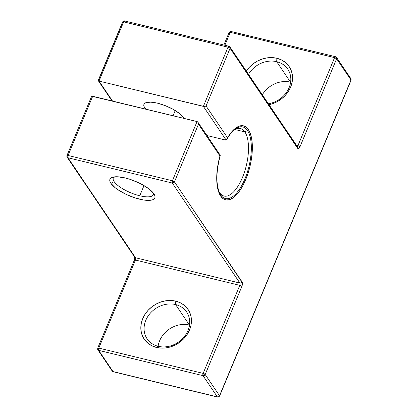 <?xml version="1.0" encoding="UTF-8"?>
<svg xmlns="http://www.w3.org/2000/svg" width="418" height="418" viewBox="0 0 418 418"><rect width="100%" height="100%" fill="white"/><g stroke="black" fill="none" stroke-linecap="round" stroke-linejoin="round"><path stroke-width="0.63" d="M220.218 155.6L219.946 155.982A38.064 15.853 103.6 0 0 220.688 196.11A38.064 15.853 103.6 0 0 245.763 179.447A38.064 15.853 103.6 0 0 248.386 129.575L250.309 133.457L251.626 138.462L252.289 144.409L252.268 151.06L251.563 158.166L250.21 165.455L248.25 172.639L245.763 179.447L242.848 185.618L239.608 190.916L236.175 195.133L232.685 198.106L229.257 199.726L226.039 199.929L223.144 198.712L220.688 196.11L219.063 193.001L217.841 189.108L217.052 184.531L216.853 173.81L218.489 161.954L219.946 155.982A38.064 15.853 103.6 0 0 220.688 196.11A1.735 1.479 -34.1 0 0 220.688 194.929A36.836 15.341 -76.4 0 1 219.481 192.771M197.63 121.878L198.106 122.495L197.056 121.565L198.106 122.495L198.472 124.214L219.946 155.982L198.472 124.214L174.458 181.898L242.377 282.73L241.844 286.471L205.191 374.518L219.539 395.736L350.974 79.984L336.626 58.766L299.978 146.812L298.781 148.515L298.175 148.683L230.067 48.31L206.053 105.994L227.528 137.762L230.261 133.671L233.103 130.343L235.982 127.856L238.824 126.288L241.552 125.672L244.096 126.022L246.395 127.338L248.386 129.575A1.735 1.479 145.9 0 1 247.487 130.541A36.836 15.341 -76.4 0 1 244.953 178.805A36.836 15.341 -76.4 0 1 220.688 194.929A1.735 1.479 -34.1 0 1 220.688 196.11A1.735 1.479 -34.1 0 0 220.688 194.929L219.596 192.646A34.741 14.468 103.6 0 0 242.482 177.441A34.741 14.468 103.6 0 0 244.875 131.926L247.487 130.541A36.836 15.341 -76.4 0 1 244.953 178.805A36.836 15.341 -76.4 0 1 220.688 194.929L219.596 192.646A34.741 14.468 103.6 0 0 224.048 196.047A34.741 14.468 103.6 0 0 244.587 171.72A34.741 14.468 103.6 0 0 244.875 131.926A34.741 14.468 103.6 0 0 234.017 130.04A34.741 14.468 103.6 0 1 240.418 128.525A34.741 14.468 103.6 0 1 244.875 131.926L247.487 130.541A36.836 15.341 -76.4 0 1 244.953 178.805A36.836 15.341 -76.4 0 1 220.688 194.929A36.836 15.341 -76.4 0 1 219.544 192.902C215.845 183.998 216.075 171.547 220.234 155.553M227.418 138.274A36.836 15.341 -76.4 0 1 227.423 138.274A36.836 15.341 -76.4 0 1 247.487 130.541A36.836 15.341 -76.4 0 0 234.973 129.256C232.366 131.242 229.78 134.408 227.214 138.745M219.946 155.982L198.472 124.214L174.458 181.898L242.079 281.92A3.475 1.447 -76.4 0 1 241.844 286.471L205.191 374.518A1.735 1.479 145.9 0 1 203.028 375.667L217.37 396.881L113.012 371.581L98.664 350.362L203.028 375.667L205.191 374.518L219.539 395.736L350.974 79.984A1.735 1.479 -34.1 0 0 350.874 78.636L350.974 79.984L336.626 58.766L299.978 146.812A3.475 1.447 -76.4 0 1 297.689 148.333L230.067 48.31A1.735 0.559 -157.4 0 0 228.019 47.182L203.373 106.386L99.014 81.082L123.66 21.877L228.019 47.182L203.373 106.386L225.976 139.816L225.474 140.02L226.911 139.137L227.528 137.762A38.064 15.853 -76.4 0 1 248.386 129.575A1.735 1.479 145.9 0 1 247.487 130.541A36.836 15.341 -76.4 0 0 235.068 129.183M268.988 104.683A26.491 22.52 -34.1 0 0 292.219 81.667A26.491 22.52 -34.1 0 0 276.873 58.269A26.491 22.52 -34.1 0 1 292.219 81.667A26.491 22.52 -34.1 0 1 268.988 104.683L272.222 103.821L276.972 101.799L281.34 98.998L285.17 95.518L288.31 91.5L290.641 87.09L292.067 82.466L292.548 77.8L292.046 73.275L290.599 69.059L288.248 65.323L285.092 62.204L281.251 59.821L276.873 58.269A26.491 22.52 145.9 0 0 246.301 71.123A26.491 22.52 145.9 0 1 276.873 58.269L276.69 61.681A23.883 20.304 -34.1 0 0 248.464 74.326A23.883 20.304 -34.1 0 1 276.69 61.681L290.526 82.142A23.883 20.304 145.9 0 0 262.3 94.787A23.883 20.304 145.9 0 1 290.526 82.142L276.69 61.681A23.883 20.304 145.9 0 1 287.788 69.179A23.883 20.304 145.9 0 1 268.361 103.753A23.883 20.304 145.9 0 0 290.426 83.354A23.883 20.304 145.9 0 0 276.69 61.681A23.883 20.304 -34.1 0 0 248.464 74.326M158.213 346.313A23.883 20.304 145.9 0 0 188.001 330.56A23.883 20.304 145.9 0 0 175.586 304.57A23.883 20.304 -34.1 0 0 145.798 320.324A23.883 20.304 -34.1 0 0 158.213 346.313L156.494 347.457A26.491 22.52 145.9 0 1 142.726 318.631A26.491 22.52 145.9 0 1 175.769 301.153L175.586 304.57L189.422 325.026A23.883 20.304 145.9 0 0 158.108 346.292A23.883 20.304 145.9 0 1 189.422 325.026L175.586 304.57A23.883 20.304 -34.1 0 0 149.738 313.85A23.883 20.304 -34.1 0 0 147.115 338.82A23.883 20.304 -34.1 0 0 158.213 346.313L156.494 347.457L161.244 348.116L166.186 347.865L171.119 346.705L175.868 344.688L180.236 341.882L184.066 338.408L187.207 334.384L189.537 329.98L190.963 325.356L191.439 320.69L190.942 316.16L189.495 311.948L187.144 308.207L183.988 305.088L180.148 302.705L175.769 301.153L171.014 300.495L166.077 300.746L161.139 301.906L156.395 303.923L152.027 306.723L148.197 310.203L145.056 314.221L142.726 318.631L141.294 323.255L140.819 327.921L141.315 332.451L142.768 336.662L145.114 340.404L148.27 343.523L152.115 345.905L156.494 347.457A26.491 22.52 -34.1 0 0 189.537 329.98A26.491 22.52 -34.1 0 0 175.769 301.153L175.586 304.57A23.883 20.304 145.9 0 1 186.684 312.063A23.883 20.304 145.9 0 1 184.056 337.033A23.883 20.304 145.9 0 1 158.213 346.313L156.494 347.457A26.491 22.52 145.9 0 1 142.726 318.631A26.491 22.52 145.9 0 1 175.769 301.153L175.586 304.57A23.883 20.304 145.9 0 1 188.001 330.56A23.883 20.304 145.9 0 1 158.213 346.313A23.883 20.304 -34.1 0 1 145.798 320.324A23.883 20.304 -34.1 0 1 175.586 304.57L189.422 325.026A23.883 20.304 -34.1 0 1 189.521 325.052A23.883 20.304 -34.1 0 0 189.422 325.026A23.883 20.304 145.9 0 0 158.108 346.292M110.922 183.371L114.171 181.652L110.922 183.371A24.317 7.837 -157.4 0 1 125.233 177.969A24.317 7.837 -157.4 0 1 153.892 193.79A24.317 7.837 22.6 0 1 139.581 199.187A24.317 7.837 22.6 0 1 110.922 183.371A24.317 7.837 -157.4 0 1 112.322 177.331A24.317 7.837 -157.4 0 1 134.199 180.848A24.317 7.837 -157.4 0 1 153.892 193.79L149.513 189.333L142.528 184.761L138.379 182.65L129.564 179.191L125.233 177.969L117.557 176.783L112.144 177.394L110.556 178.355L109.809 179.709L109.934 181.402L110.922 183.371L115.3 187.828L118.524 190.143L126.435 194.506L135.249 197.965L143.63 199.997L150.308 200.295L152.669 199.762L154.258 198.806L155 197.453L154.879 195.76L153.892 193.79A24.317 7.837 22.6 0 1 154.54 194.903A24.317 7.837 22.6 0 1 138.405 198.89A24.317 7.837 22.6 0 1 110.922 183.371L114.171 181.652A21.71 6.996 -157.4 0 0 139.758 195.776A21.71 6.996 -157.4 0 0 153.552 193.309A21.71 6.996 -157.4 0 1 153.401 194.647A21.71 6.996 -157.4 0 1 139.758 195.776A21.71 6.996 -157.4 0 0 153.552 193.309M114.171 181.652A21.71 6.996 22.6 0 1 113.309 177.958A21.71 6.996 22.6 0 1 114.151 176.908A21.71 6.996 22.6 0 0 114.171 181.652A21.71 6.996 -157.4 0 0 139.758 195.776L143.996 185.597L139.758 195.776A21.71 6.996 -157.4 0 1 114.171 181.652A21.71 6.996 22.6 0 1 114.151 176.908M220.688 194.929L219.596 192.646A34.741 14.468 103.6 0 0 242.482 177.441A34.741 14.468 103.6 0 0 244.875 131.926L234.906 129.507L244.875 131.926L247.487 130.541A1.735 1.479 145.9 0 0 248.386 129.575A38.064 15.853 103.6 0 1 245.763 179.447A38.064 15.853 103.6 0 1 220.688 196.11M219.596 192.646A34.741 14.468 -76.4 0 1 219.053 191.768A34.741 14.468 -76.4 0 0 219.596 192.646A34.741 14.468 -76.4 0 1 219.053 191.768M145.642 109.098A21.71 6.996 22.6 0 1 143.954 104.333A21.71 6.996 22.6 0 1 157.596 103.204A21.71 6.996 22.6 0 1 183.774 118.346L181.569 115.389L179.275 113.351L173.036 109.27L165.429 105.707L157.596 103.204L150.741 102.144L145.908 102.692L144.492 103.549L143.829 104.756L143.938 106.266L145.642 109.098A21.71 6.996 22.6 0 1 157.596 103.204A21.71 6.996 22.6 0 1 183.774 118.346M175.236 110.545L173.068 115.749M98.277 80.324L122.568 21.971L98.622 79.948C98.031 80.434 98.162 80.81 99.014 81.082L123.66 21.877L228.019 47.182L230.067 48.31L206.053 105.994L205.499 106.261L206.053 105.994L227.528 137.762A38.064 15.853 -76.4 0 1 248.386 129.575M135.009 257.838L134.821 259.15M223.886 45.024L229.127 32.426A1.735 0.559 22.6 0 1 230.219 32.332L229.2 32.719L229.127 32.426C230.072 31.418 230.746 31.078 231.144 31.402A1.735 0.721 103.6 0 0 230.219 32.332L224.842 45.259L230.219 32.332L334.583 57.637L297.93 145.683L296.472 145.328L297.93 145.683A1.735 0.559 22.6 0 1 299.978 146.812A3.475 1.447 -76.4 0 1 297.689 148.333L230.067 48.31L229.968 46.968A1.735 1.479 145.9 0 1 230.067 48.31L206.053 105.994L227.528 137.762L227.35 138.468L227.528 137.788M276.873 58.269L276.69 61.681L276.873 58.269L272.118 57.606L267.18 57.856L262.243 59.016L257.498 61.038L253.13 63.839L249.3 67.319L246.16 71.337M206.931 135.526L225.474 140.02L206.931 135.526L225.474 140.02L227.35 138.468M98.622 79.948L122.636 22.264L124.804 21.119L124.58 20.947A1.735 0.721 103.6 0 0 123.66 21.877A1.735 0.559 22.6 0 0 122.568 21.971C123.514 20.963 124.183 20.623 124.58 20.947L228.939 46.252L229.968 46.968A1.735 1.479 145.9 0 0 229.163 46.419L228.019 47.182L203.373 106.386L204.047 106.47L99.014 81.082L112.526 101.072L98.303 80.266M197.056 121.565C197.975 121.936 198.445 122.819 198.472 124.214L174.458 181.898L242.079 281.92A1.735 1.479 145.9 0 1 239.916 283.064L135.557 257.765L67.93 157.743L68.05 155.465L172.409 180.769A1.735 0.721 103.6 0 0 172.289 183.042L174.458 181.898A1.735 1.479 145.9 0 1 172.289 183.042L172.409 180.769L68.05 155.465L92.697 96.26L197.056 121.565L172.409 180.769A1.735 0.559 22.6 0 1 174.458 181.898L172.409 180.769L68.05 155.465L92.697 96.26L197.056 121.565L172.409 180.769L197.056 121.565L92.096 96.292L92.697 96.26L68.05 155.465A1.735 0.721 103.6 0 0 67.93 157.743L172.289 183.042L239.916 283.064L135.557 257.765L67.93 157.743L172.289 183.042L239.916 283.064A1.735 0.721 -76.4 0 1 239.796 285.342L203.143 373.389L98.784 348.089L135.437 260.043L239.796 285.342L203.143 373.389L203.028 375.667L217.37 396.881A1.735 0.721 103.6 0 0 217.595 397.053A1.735 0.721 103.6 0 1 217.37 396.881L113.012 371.581A1.735 0.721 103.6 0 0 113.231 371.748L112.202 371.032L113.231 371.748L217.595 397.053C217.992 397.377 218.661 397.037 219.607 396.029L351.042 80.277L350.874 78.636L336.532 57.423A1.735 1.479 145.9 0 1 336.626 58.766L336.532 57.423A1.735 1.479 145.9 0 0 335.727 56.874L334.583 57.637L336.626 58.766L299.978 146.812A1.735 0.559 22.6 0 0 297.93 145.683A1.735 0.721 -76.4 0 1 297.188 146.608A1.735 0.721 -76.4 0 0 297.93 145.683L296.472 145.328M290.625 82.168A23.883 20.304 -34.1 0 0 290.526 82.142A23.883 20.304 -34.1 0 1 290.625 82.168A23.883 20.304 -34.1 0 0 290.526 82.142A23.883 20.304 145.9 0 0 262.3 94.787M219.957 155.966L219.988 154.963M242.079 281.92A1.735 1.479 145.9 0 1 239.916 283.064A1.735 0.721 -76.4 0 1 239.796 285.342A1.735 0.559 -157.4 0 1 241.844 286.471A1.735 0.559 -157.4 0 0 239.796 285.342L203.143 373.389A1.735 0.559 -157.4 0 1 205.191 374.518L203.143 373.389L98.784 348.089L135.437 260.043A1.735 0.721 103.6 0 0 135.557 257.765L67.93 157.743A1.735 1.479 145.9 0 1 67.126 157.194L67.93 157.743L172.289 183.042L239.916 283.064A1.735 1.479 145.9 0 0 242.079 281.92A3.475 1.447 -76.4 0 1 241.844 286.471L205.191 374.518L219.539 395.736L351.042 80.277A1.735 0.559 22.6 0 0 350.974 79.984L336.626 58.766A1.735 0.559 22.6 0 0 334.583 57.637L297.93 145.683A1.735 0.559 22.6 0 1 299.978 146.812M350.78 80.439A1.735 0.559 22.6 0 0 350.974 79.984A1.735 1.479 -34.1 0 0 350.07 78.093L350.874 78.636M224.842 45.259L230.219 32.332L334.583 57.637L297.93 145.683A1.735 0.721 -76.4 0 1 296.785 146.441A1.735 1.479 145.9 0 1 297.689 148.333A1.735 1.479 145.9 0 0 297.595 146.99L297.01 146.613M231.363 31.575L335.502 56.707A1.735 0.721 103.6 0 0 334.583 57.637A1.735 0.559 22.6 0 1 336.626 58.766A1.735 1.479 145.9 0 0 335.727 56.874A1.735 0.721 103.6 0 0 334.583 57.637L230.219 32.332L231.363 31.575A1.735 0.721 103.6 0 0 230.219 32.332A1.735 0.559 22.6 0 0 229.2 32.719M219.539 395.736A1.735 0.559 22.6 0 1 219.607 396.029A1.735 0.559 22.6 0 0 219.539 395.736A1.735 1.479 145.9 0 1 217.37 396.881L113.012 371.581L98.664 350.362L203.028 375.667L217.37 396.881A1.735 1.479 145.9 0 0 219.539 395.736A1.735 1.479 145.9 0 1 217.37 396.881M204.794 106.423L204.047 106.47L204.794 106.423M112.526 101.072L99.014 81.082L203.373 106.386L225.976 139.816L226.911 139.137M229.163 46.419A1.735 1.479 145.9 0 1 230.067 48.31A1.735 0.559 -157.4 0 0 228.019 47.182A1.735 0.721 103.6 0 1 228.939 46.252A1.735 0.721 103.6 0 0 228.019 47.182L123.66 21.877L99.014 81.082M97.859 349.819L112.202 371.032A1.735 1.479 145.9 0 0 113.012 371.581L98.664 350.362L203.028 375.667A1.735 0.721 103.6 0 1 203.143 373.389A1.735 0.721 103.6 0 0 203.028 375.667A1.735 1.479 145.9 0 0 205.191 374.518A1.735 0.559 -157.4 0 0 203.143 373.389L98.784 348.089A1.735 0.721 103.6 0 0 98.664 350.362A1.735 1.479 145.9 0 1 97.765 348.471L98.784 348.089A1.735 0.559 -157.4 0 0 97.692 348.178L97.859 349.819L98.664 350.362L98.784 348.089L135.437 260.043L239.796 285.342L135.437 260.043A1.735 0.559 -157.4 0 0 134.345 260.132A1.735 0.559 -157.4 0 0 134.413 260.424A1.735 0.559 -157.4 0 1 135.437 260.043A1.735 0.559 -157.4 0 0 134.345 260.132L97.692 348.178M198.472 124.214L198.106 122.495M241.844 286.471A1.735 0.559 -157.4 0 0 239.796 285.342A1.735 0.721 -76.4 0 0 239.916 283.064L135.557 257.765A1.735 0.721 103.6 0 1 135.437 260.043A1.735 0.721 103.6 0 0 135.557 257.765A1.735 1.479 145.9 0 1 134.742 257.211M67.126 157.194A1.735 1.479 145.9 0 1 67.026 155.851L68.05 155.465A1.735 0.559 -157.4 0 0 66.958 155.559L67.126 157.194L134.748 257.222A1.735 1.479 145.9 0 0 135.557 257.765A1.735 1.479 145.9 0 1 134.544 256.265M91.558 96.689L92.096 96.292L91.249 97.201L66.958 155.559M234.906 129.507L244.875 131.926A34.741 14.468 103.6 0 0 234.017 130.04M143.996 185.597L139.758 195.776M268.361 103.753A23.883 20.304 145.9 0 0 290.426 83.354A23.883 20.304 145.9 0 0 276.69 61.681L290.526 82.142M206.053 105.994L203.373 106.386L225.976 139.816M156.494 347.457A26.491 22.52 -34.1 0 0 189.537 329.98A26.491 22.52 -34.1 0 0 175.769 301.153M296.785 146.441A1.735 1.479 145.9 0 1 297.689 148.333M111.998 370.082A1.735 1.479 145.9 0 0 113.012 371.581A1.735 0.721 103.6 0 0 113.508 371.701M124.804 21.119A1.735 0.721 103.6 0 0 123.66 21.877A1.735 0.559 22.6 0 0 122.636 22.264M98.784 348.089A1.735 0.721 103.6 0 0 98.664 350.362A1.735 1.479 145.9 0 1 97.765 348.471A1.735 0.559 -157.4 0 1 98.784 348.089M172.409 180.769A1.735 0.559 22.6 0 1 174.458 181.898A1.735 1.479 145.9 0 1 172.289 183.042A1.735 0.721 103.6 0 1 172.409 180.769M68.05 155.465A1.735 0.721 103.6 0 0 67.93 157.743A1.735 1.479 145.9 0 1 67.026 155.851A1.735 0.559 -157.4 0 1 68.05 155.465M91.04 98.167C91.208 96.819 91.761 96.182 92.697 96.26M218.515 190.733L219.544 192.902M335.502 56.707L336.532 57.423M229.968 46.968L297.595 146.99M197.97 122.27L220.166 155.104M112.003 100.942L98.314 80.695M134.345 260.132L134.727 257.18"/></g></svg>
